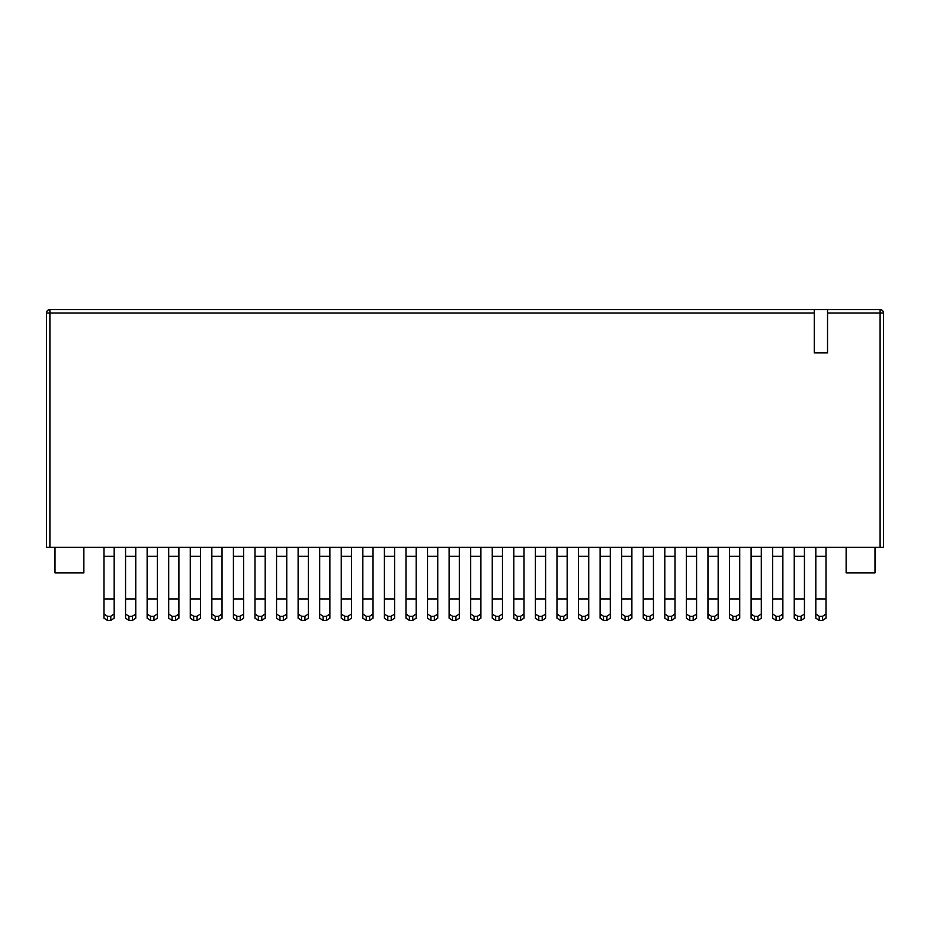 <?xml version="1.0" encoding="UTF-8"?>
<svg xmlns="http://www.w3.org/2000/svg" width="930" height="930" viewBox="0 0 930 930"><rect width="100%" height="100%" fill="white"/><g stroke="black" fill="none" stroke-linecap="round" stroke-linejoin="round"><path stroke-width="1.4" d="M65.867 309.597L814.285 309.597L814.285 312.992L49.895 312.992L49.895 309.597L880.106 309.597L827.537 309.597L827.537 352.9L814.285 352.9L814.285 312.992M46.5 547.375L46.5 312.992A3.395 3.395 0 0 1 49.895 309.597A3.395 3.395 0 0 0 46.5 312.992L49.895 312.992L49.895 547.375L46.5 547.375M59.067 309.597L49.895 309.597M880.106 547.375L880.106 312.992L883.5 312.992L883.5 547.375L49.895 547.375M54.998 547.375L54.998 572.857L83.863 572.857L83.863 547.375M875.002 547.375L875.002 572.857L846.137 572.857L846.137 547.375M883.5 312.992A3.395 3.395 0 0 0 880.106 309.597A3.395 3.395 0 0 1 883.5 312.992A3.395 3.395 0 0 0 880.106 309.597L880.106 312.992L827.537 312.992M815.819 613.986L815.819 598.943L815.819 618.194L819.214 620.403L815.819 618.194L815.819 613.986L819.214 616.276L822.608 616.276L826.003 613.986L826.003 618.194L826.003 547.375M794.243 613.986L794.243 598.943L794.243 618.194L797.638 620.403L794.243 618.194L794.243 613.986L797.638 616.276L801.044 616.276L804.438 613.986L804.438 618.194L804.438 547.375M826.003 556.326L815.819 556.326L815.819 598.943L826.003 598.943L826.003 613.986M815.819 556.326L815.819 547.375M819.214 616.276L819.214 620.403L822.608 620.403L822.608 616.276M826.003 618.194L822.608 620.403M804.438 556.326L794.243 556.326L794.243 598.943L804.438 598.943L804.438 613.986M794.243 556.326L794.243 547.375M797.638 616.276L797.638 620.403L801.044 620.403L801.044 616.276M804.438 618.194L801.044 620.403M782.862 556.326L772.679 556.326L772.679 618.194L776.073 620.403L772.679 618.194L772.679 598.943L782.862 598.943L782.862 547.375M782.862 613.986L782.862 598.943L782.862 618.194L779.468 620.403L779.468 616.276L782.862 613.986L782.862 618.194M772.679 613.986L776.073 616.276L779.468 616.276M772.679 556.326L772.679 547.375M776.073 616.276L776.073 620.403L779.468 620.403M761.298 556.326L751.103 556.326L751.103 618.194L754.497 620.403L751.103 618.194L751.103 598.943L761.298 598.943L761.298 547.375M761.298 613.986L761.298 598.943L761.298 618.194L757.904 620.403L757.904 616.276L761.298 613.986L761.298 618.194M751.103 613.986L754.497 616.276L757.904 616.276M751.103 556.326L751.103 547.375M754.497 616.276L754.497 620.403L757.904 620.403M739.722 556.326L729.538 556.326L729.538 618.194L732.933 620.403L729.538 618.194L729.538 598.943L739.722 598.943L739.722 547.375M739.722 613.986L739.722 598.943L739.722 618.194L736.327 620.403L736.327 616.276L739.722 613.986L739.722 618.194M729.538 613.986L732.933 616.276L736.327 616.276M729.538 556.326L729.538 547.375M732.933 616.276L732.933 620.403L736.327 620.403M718.158 556.326L707.963 556.326L707.963 618.194L711.357 620.403L707.963 618.194L707.963 598.943L718.158 598.943L718.158 547.375M718.158 613.986L718.158 598.943L718.158 618.194L714.763 620.403L714.763 616.276L718.158 613.986L718.158 618.194M707.963 613.986L711.357 616.276L714.763 616.276M707.963 556.326L707.963 547.375M711.357 616.276L711.357 620.403L714.763 620.403M696.582 556.326L686.398 556.326L686.398 618.194L689.793 620.403L686.398 618.194L686.398 598.943L696.582 598.943L696.582 547.375M696.582 613.986L696.582 598.943L696.582 618.194L693.187 620.403L693.187 616.276L696.582 613.986L696.582 618.194M686.398 613.986L689.793 616.276L693.187 616.276M686.398 556.326L686.398 547.375M689.793 616.276L689.793 620.403L693.187 620.403M675.017 556.326L664.822 556.326L664.822 618.194L668.217 620.403L664.822 618.194L664.822 598.943L675.017 598.943L675.017 547.375M675.017 613.986L675.017 598.943L675.017 618.194L671.623 620.403L671.623 616.276L675.017 613.986L675.017 618.194M664.822 613.986L668.217 616.276L671.623 616.276M664.822 556.326L664.822 547.375M668.217 616.276L668.217 620.403L671.623 620.403M653.441 556.326L643.258 556.326L643.258 618.194L646.652 620.403L643.258 618.194L643.258 598.943L653.441 598.943L653.441 547.375M653.441 613.986L653.441 598.943L653.441 618.194L650.047 620.403L650.047 616.276L653.441 613.986L653.441 618.194M643.258 613.986L646.652 616.276L650.047 616.276M643.258 556.326L643.258 547.375M646.652 616.276L646.652 620.403L650.047 620.403M631.877 556.326L621.682 556.326L621.682 618.194L625.076 620.403L621.682 618.194L621.682 598.943L631.877 598.943L631.877 547.375M631.877 613.986L631.877 598.943L631.877 618.194L628.482 620.403L628.482 616.276L631.877 613.986L631.877 618.194M621.682 613.986L625.076 616.276L628.482 616.276M621.682 556.326L621.682 547.375M625.076 616.276L625.076 620.403L628.482 620.403M610.301 556.326L600.117 556.326L600.117 618.194L603.512 620.403L600.117 618.194L600.117 598.943L610.301 598.943L610.301 547.375M610.301 613.986L610.301 598.943L610.301 618.194L606.906 620.403L606.906 616.276L610.301 613.986L610.301 618.194M600.117 613.986L603.512 616.276L606.906 616.276M600.117 556.326L600.117 547.375M603.512 616.276L603.512 620.403L606.906 620.403M588.737 556.326L578.541 556.326L578.541 618.194L581.936 620.403L578.541 618.194L578.541 598.943L588.737 598.943L588.737 547.375M588.737 613.986L588.737 598.943L588.737 618.194L585.33 620.403L585.33 616.276L588.737 613.986L588.737 618.194M578.541 613.986L581.936 616.276L585.33 616.276M578.541 556.326L578.541 547.375M581.936 616.276L581.936 620.403L585.33 620.403M567.161 556.326L556.977 556.326L556.977 618.194L560.372 620.403L556.977 618.194L556.977 598.943L567.161 598.943L567.161 547.375M567.161 613.986L567.161 598.943L567.161 618.194L563.766 620.403L563.766 616.276L567.161 613.986L567.161 618.194M556.977 613.986L560.372 616.276L563.766 616.276M556.977 556.326L556.977 547.375M560.372 616.276L560.372 620.403L563.766 620.403M524.02 556.326L513.825 556.326L513.825 618.194L517.231 620.403L513.825 618.194L513.825 598.943L524.02 598.943L524.02 547.375M524.02 613.986L524.02 598.943L524.02 618.194L520.626 620.403L520.626 616.276L524.02 613.986L524.02 618.194M513.825 613.986L517.231 616.276L520.626 616.276M513.825 556.326L513.825 547.375M517.231 616.276L517.231 620.403L520.626 620.403M545.596 556.326L535.401 556.326L535.401 618.194L538.796 620.403L535.401 618.194L535.401 598.943L545.596 598.943L545.596 547.375M545.596 613.986L545.596 598.943L545.596 618.194L542.19 620.403L542.19 616.276L545.596 613.986L545.596 618.194M535.401 613.986L538.796 616.276L542.19 616.276M535.401 556.326L535.401 547.375M538.796 616.276L538.796 620.403L542.19 620.403M502.456 556.326L492.261 556.326L492.261 618.194L495.655 620.403L492.261 618.194L492.261 598.943L502.456 598.943L502.456 547.375M502.456 613.986L502.456 598.943L502.456 618.194L499.05 620.403L499.05 616.276L502.456 613.986L502.456 618.194M492.261 613.986L495.655 616.276L499.05 616.276M492.261 556.326L492.261 547.375M495.655 616.276L495.655 620.403L499.05 620.403M480.88 556.326L470.685 556.326L470.685 618.194L474.091 620.403L470.685 618.194L470.685 598.943L480.88 598.943L480.88 547.375M480.88 613.986L480.88 598.943L480.88 618.194L477.485 620.403L477.485 616.276L480.88 613.986L480.88 618.194M470.685 613.986L474.091 616.276L477.485 616.276M470.685 556.326L470.685 547.375M474.091 616.276L474.091 620.403L477.485 620.403M459.315 556.326L449.12 556.326L449.12 618.194L452.515 620.403L449.12 618.194L449.12 598.943L459.315 598.943L459.315 547.375M459.315 613.986L459.315 598.943L459.315 618.194L455.909 620.403L455.909 616.276L459.315 613.986L459.315 618.194M449.12 613.986L452.515 616.276L455.909 616.276M449.12 556.326L449.12 547.375M452.515 616.276L452.515 620.403L455.909 620.403M437.739 556.326L427.544 556.326L427.544 618.194L430.95 620.403L427.544 618.194L427.544 598.943L437.739 598.943L437.739 547.375M437.739 613.986L437.739 598.943L437.739 618.194L434.345 620.403L434.345 616.276L437.739 613.986L437.739 618.194M427.544 613.986L430.95 616.276L434.345 616.276M427.544 556.326L427.544 547.375M430.95 616.276L430.95 620.403L434.345 620.403M416.175 556.326L405.98 556.326L405.98 618.194L409.374 620.403L405.98 618.194L405.98 598.943L416.175 598.943L416.175 547.375M416.175 613.986L416.175 598.943L416.175 618.194L412.769 620.403L412.769 616.276L416.175 613.986L416.175 618.194M405.98 613.986L409.374 616.276L412.769 616.276M405.98 556.326L405.98 547.375M409.374 616.276L409.374 620.403L412.769 620.403M394.599 556.326L384.404 556.326L384.404 618.194L387.81 620.403L384.404 618.194L384.404 598.943L394.599 598.943L394.599 547.375M394.599 613.986L394.599 598.943L394.599 618.194L391.204 620.403L391.204 616.276L394.599 613.986L394.599 618.194M384.404 613.986L387.81 616.276L391.204 616.276M384.404 556.326L384.404 547.375M387.81 616.276L387.81 620.403L391.204 620.403M351.459 556.326L341.264 556.326L341.264 618.194L344.67 620.403L341.264 618.194L341.264 598.943L351.459 598.943L351.459 547.375M351.459 613.986L351.459 598.943L351.459 618.194L348.064 620.403L348.064 616.276L351.459 613.986L351.459 618.194M341.264 613.986L344.67 616.276L348.064 616.276M341.264 556.326L341.264 547.375M344.67 616.276L344.67 620.403L348.064 620.403M373.023 556.326L362.84 556.326L362.84 618.194L366.234 620.403L362.84 618.194L362.84 598.943L373.023 598.943L373.023 547.375M373.023 613.986L373.023 598.943L373.023 618.194L369.629 620.403L369.629 616.276L373.023 613.986L373.023 618.194M362.84 613.986L366.234 616.276L369.629 616.276M362.84 556.326L362.84 547.375M366.234 616.276L366.234 620.403L369.629 620.403M329.883 556.326L319.699 556.326L319.699 618.194L323.094 620.403L319.699 618.194L319.699 598.943L329.883 598.943L329.883 547.375M329.883 613.986L329.883 598.943L329.883 618.194L326.488 620.403L326.488 616.276L329.883 613.986L329.883 618.194M319.699 613.986L323.094 616.276L326.488 616.276M319.699 556.326L319.699 547.375M323.094 616.276L323.094 620.403L326.488 620.403M298.123 613.986L301.529 616.276L301.529 620.403L298.123 618.194L298.123 598.943L308.318 598.943L308.318 547.375M308.318 613.986L308.318 598.943L308.318 618.194L304.924 620.403L304.924 616.276L308.318 613.986L308.318 618.194M301.529 616.276L304.924 616.276M301.518 620.403L298.123 618.194L298.123 556.326L308.318 556.326M298.123 556.326L298.123 547.375M301.529 620.403L304.924 620.403M286.742 556.326L276.559 556.326L276.559 618.194L279.953 620.403L276.559 618.194L276.559 598.943L286.742 598.943L286.742 547.375M286.742 613.986L286.742 598.943L286.742 618.194L283.348 620.403L283.348 616.276L286.742 613.986L286.742 618.194M276.559 613.986L279.953 616.276L283.348 616.276M276.559 556.326L276.559 547.375M279.953 616.276L279.953 620.403L283.348 620.403M265.178 556.326L254.983 556.326L254.983 618.194L258.377 620.403L254.983 618.194L254.983 598.943L265.178 598.943L265.178 547.375M265.178 613.986L265.178 598.943L265.178 618.194L261.783 620.403L261.783 616.276L265.178 613.986L265.178 618.194M254.983 613.986L258.377 616.276L261.783 616.276M254.983 556.326L254.983 547.375M258.377 616.276L258.377 620.403L261.783 620.403M222.038 556.326L211.842 556.326L211.842 618.194L215.237 620.403L211.842 618.194L211.842 598.943L222.038 598.943L222.038 547.375M222.038 613.986L222.038 598.943L222.038 618.194L218.643 620.403L218.643 616.276L222.038 613.986L222.038 618.194M211.842 613.986L215.237 616.276L218.643 616.276M211.842 556.326L211.842 547.375M215.237 616.276L215.237 620.403L218.643 620.403M243.602 556.326L233.418 556.326L233.418 618.194L236.813 620.403L233.418 618.194L233.418 598.943L243.602 598.943L243.602 547.375M243.602 613.986L243.602 598.943L243.602 618.194L240.207 620.403L240.207 616.276L243.602 613.986L243.602 618.194M233.418 613.986L236.813 616.276L240.207 616.276M233.418 556.326L233.418 547.375M236.813 616.276L236.813 620.403L240.207 620.403M200.462 556.326L190.278 556.326L190.278 618.194L193.673 620.403L190.278 618.194L190.278 598.943L200.462 598.943L200.462 547.375M200.462 613.986L200.462 598.943L200.462 618.194L197.067 620.403L197.067 616.276L200.462 613.986L200.462 618.194M190.278 613.986L193.673 616.276L197.067 616.276M190.278 556.326L190.278 547.375M193.673 616.276L193.673 620.403L197.067 620.403M178.897 556.326L168.702 556.326L168.702 618.194L172.096 620.403L168.702 618.194L168.702 598.943L178.897 598.943L178.897 547.375M178.897 613.986L178.897 598.943L178.897 618.194L175.503 620.403L175.503 616.276L178.897 613.986L178.897 618.194M168.702 613.986L172.096 616.276L175.503 616.276M168.702 556.326L168.702 547.375M172.096 616.276L172.096 620.403L175.503 620.403M135.757 556.326L125.562 556.326L125.562 618.194L128.956 620.403L125.562 618.194L125.562 598.943L135.757 598.943L135.757 547.375M135.757 613.986L135.757 598.943L135.757 618.194L132.362 620.403L132.362 616.276L135.757 613.986L135.757 618.194M125.562 613.986L128.956 616.276L132.362 616.276M125.562 556.326L125.562 547.375M128.956 616.276L128.956 620.403L132.362 620.403M157.321 556.326L147.138 556.326L147.138 618.194L150.532 620.403L147.138 618.194L147.138 598.943L157.321 598.943L157.321 547.375M157.321 613.986L157.321 598.943L157.321 618.194L153.927 620.403L153.927 616.276L157.321 613.986L157.321 618.194M147.138 613.986L150.532 616.276L153.927 616.276M147.138 556.326L147.138 547.375M150.532 616.276L150.532 620.403L153.927 620.403M114.181 556.326L103.997 556.326L103.997 618.194L107.392 620.403L103.997 618.194L103.997 598.943L114.181 598.943L114.181 547.375M114.181 613.986L114.181 598.943L114.181 618.194L110.786 620.403L110.786 616.276L114.181 613.986L114.181 618.194M103.997 613.986L107.392 616.276L110.786 616.276M103.997 556.326L103.997 547.375M107.392 616.276L107.392 620.403L110.786 620.403"/></g></svg>
